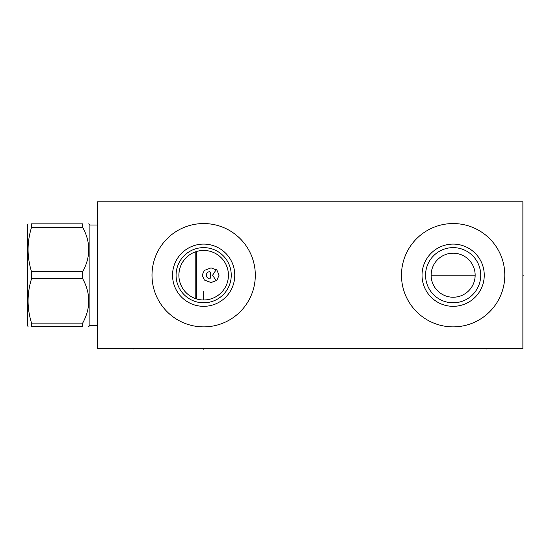 <?xml version="1.0" encoding="UTF-8"?>
<svg xmlns="http://www.w3.org/2000/svg" width="551" height="551" viewBox="0 0 551 551"><rect width="100%" height="100%" fill="white"/><g stroke="black" fill="none" stroke-linecap="round" stroke-linejoin="round"><path stroke-width="0.83" d="M97.286 201.838L97.286 348.59L522.878 348.59L522.878 201.838L97.286 201.838M453.142 326.874A51.656 51.656 0 0 1 401.479 275.218A51.656 51.656 0 0 1 453.142 223.554A51.656 51.656 0 0 1 504.799 275.218A51.656 51.656 0 0 1 453.142 326.874M203.656 326.874A51.656 51.656 0 0 1 152 275.218A51.656 51.656 0 0 1 203.656 223.554A51.656 51.656 0 0 1 255.313 275.218A51.656 51.656 0 0 1 203.656 326.874M431.171 276.609L431.302 278M431.523 279.385L431.839 280.755M432.239 282.119L432.452 282.739M432.735 283.462L433.32 284.784M433.995 286.079L434.767 287.333M435.621 288.545L436.564 289.702M437.59 290.797L438.155 291.341M438.686 291.816L439.85 292.76M441.069 293.621L442.329 294.392M443.631 295.067L444.953 295.646M445.649 295.915L446.296 296.135M447.653 296.534L449.017 296.837M450.387 297.058L455.891 297.058M457.261 296.837L458.625 296.534M459.982 296.135L460.691 295.894M461.325 295.646L462.654 295.067M463.949 294.392L465.216 293.621M466.428 292.76L467.592 291.816M468.15 291.314L468.687 290.797M469.714 289.702L470.657 288.545M471.518 287.333L472.29 286.079M472.965 284.784L473.55 283.462M473.881 282.587L474.039 282.119M474.445 280.755L474.755 279.385M474.976 278L475.155 275.218L431.13 275.218L431.302 272.428M455.891 253.37L453.142 253.198A22.012 22.012 0 0 1 475.155 275.218A22.012 22.012 0 0 1 453.142 297.23A22.012 22.012 0 0 1 431.13 275.218A22.012 22.012 0 0 1 453.142 253.198L450.387 253.37M449.017 253.591L447.653 253.894M446.296 254.293L445.587 254.541M444.953 254.782L443.631 255.361M442.329 256.036L441.069 256.807M439.85 257.668L438.686 258.612M438.128 259.115L437.59 259.631M436.564 260.726L435.621 261.883M434.767 263.096L433.995 264.349M433.32 265.644L432.735 266.966M432.39 267.869L432.239 268.309M431.839 269.673L431.523 271.044M475.107 273.819L474.976 272.428M474.755 271.044L474.445 269.673M474.039 268.309L473.839 267.71M473.55 266.966L472.965 265.644M472.29 264.349L471.518 263.096M470.657 261.883L469.714 260.726M468.687 259.631L468.123 259.087M467.592 258.612L466.428 257.668M465.216 256.807L463.949 256.036M462.654 255.361L461.325 254.782M460.636 254.514L459.982 254.293M458.625 253.894L457.261 253.591M202.554 299.964L203.505 299.985M201.122 299.854L202.327 299.951M201.267 299.868L200.881 299.834M199.31 299.599L198.091 299.351M196.728 299L195.784 298.704M194.255 298.132L193.628 297.864M192.072 297.113L191.039 296.534M190.543 296.231L189.62 295.625M189.186 295.322L188.063 294.461M186.713 293.284L185.611 292.182M184.433 290.838L183.807 290.033M183.118 289.061L184.337 290.714M178.903 276.175L178.882 275.183M178.93 273.737L179.206 271.244M179.282 270.782L179.598 269.315M180.005 267.848L181.107 264.962M181.816 263.523L182.608 262.152M182.801 261.842L184.406 259.617M185.611 258.247L186.796 257.062M188.063 255.967L189.22 255.085M189.392 254.961L190.708 254.094M191.101 253.859L192.168 253.267M193.628 252.565L194.248 252.296M195.784 251.724L196.728 251.428M203.643 299.985L203.656 299.985A24.774 24.774 0 0 1 178.882 275.218A24.774 24.774 0 0 1 203.656 250.443L202.554 250.464M210.799 251.497L211.536 251.731M212.982 252.268L213.685 252.565M215.117 253.253L216.206 253.853M216.536 254.052L217.92 254.961M218.1 255.085L219.25 255.967M220.51 257.062L221.702 258.247M222.797 259.493L224.512 261.842M224.705 262.152L225.504 263.543M226.206 264.962L227.143 267.345M228.431 275.176L228.279 277.918M228.334 277.387L228.252 278.172M227.997 279.825L227.715 281.113M227.487 281.981L226.916 283.744M226.53 284.722L226.378 285.074M225.049 287.705L224.705 288.276M224.532 288.552L224.016 289.33M221.681 292.209L220.82 293.07M219.195 294.503L218.768 294.84M217.666 295.646L216.536 296.376M213.561 297.919L212.92 298.187M209.27 299.345L207.927 299.613M206.48 299.827L203.656 299.985L203.656 291.3M194.104 298.07L195.44 298.587M197.967 299.324L199.159 299.572M200.316 299.758L201.439 299.889M201.439 250.54L200.316 250.671L201.439 250.54M199.159 250.857L197.967 251.104L199.159 250.857M195.44 251.841L194.104 252.358M190.901 253.977L190.55 254.197M185.398 258.474L184.95 258.977M184.537 259.459L184.172 259.914M183.841 260.347L183.538 260.768M183.001 261.546L181.995 263.192M179.84 268.392L179.605 269.274M179.392 270.231L179.213 271.182M178.882 275.218L178.903 276.209M179.068 278.221L179.22 279.274M179.24 279.412L179.412 280.314M179.447 280.473L179.64 281.292M179.778 281.816L179.881 282.174M180.831 284.846L181.052 285.356M182.822 288.614L183.063 288.979M183.834 290.074L182.939 288.8M184.22 290.57L184.578 291.018M184.854 291.348L185.432 291.996M185.894 292.485L186.383 292.967M186.899 293.463L187.898 294.33M188.105 294.496L189.634 295.632M191.583 296.844L192.74 297.45M179.853 282.084L180.294 283.455M180.384 283.71L181.403 286.093M181.52 286.334L182.347 287.842M182.56 288.201L183.035 288.938M189.165 295.308L190.46 296.176M195.054 298.442L195.722 298.683M197.044 299.09L198.367 299.413M198.849 299.517L199.689 299.668M185.907 292.498L185.453 292.016M184.792 291.272L184.034 290.329M182.78 288.545L182.223 287.636M182.085 287.388L181.341 285.969M181.231 285.742L180.776 284.715M180.721 284.571L180.308 283.49M180.218 283.235L179.84 282.022M187.154 293.69L186.61 293.194M183.71 289.909L183.338 289.385M179.798 281.885L179.612 281.189M179.33 279.894L179.206 279.185M179.192 279.116L179.054 278.103M179.116 271.815L179.22 271.154M179.24 271.044L179.412 270.107M179.454 269.921L179.626 269.212M180.831 265.582L181.052 265.072M182.842 261.787L183.318 261.071M184.22 259.858L184.585 259.411M205.929 299.882L207.08 299.751M208.264 299.551L209.49 299.289M210.771 298.945L213.464 297.96M213.574 297.912L214.442 297.512M214.849 297.313L216.233 296.555M217.611 295.687L218.947 294.702M219.146 294.551L220.09 293.745M220.235 293.621L221.44 292.457M221.612 292.285L222.556 291.231M225.249 287.353L226.461 284.895M227.832 280.624L228.093 279.267M228.389 273.868L228.41 274.288M228.093 271.161L227.832 269.804M227.487 268.447L227.06 267.09M225.944 264.404L225.249 263.075L225.944 264.404M222.556 259.197L221.633 258.171L222.556 259.197M221.44 257.971L220.235 256.807L221.44 257.971M220.09 256.676L219.14 255.878L220.083 256.676M218.947 255.726L217.604 254.741L218.947 255.726M216.233 253.873L214.849 253.116L216.233 253.873M212.149 251.945L213.561 252.51M213.464 252.468L212.094 251.924M209.49 251.139L208.264 250.877L209.49 251.139M207.08 250.677L205.929 250.547L207.08 250.677M204.786 250.471L203.656 250.443A24.774 24.774 0 0 1 228.431 275.218A24.774 24.774 0 0 1 203.656 299.985M204.979 299.951L206.274 299.847M207.624 299.668L208.312 299.544M209.146 299.372L210.268 299.09M211.715 298.642L212.638 298.298M216.853 296.176L217.686 295.625M219.753 294.041L220.393 293.476M222.962 290.735L224.016 289.323M224.285 288.931L224.76 288.194M224.966 287.842L225.724 286.465M226.502 284.791L226.929 283.71M227.04 283.4L227.453 282.091M203.656 302.802A27.591 27.591 0 0 1 176.065 275.218A27.591 27.591 0 0 1 203.656 247.626A27.591 27.591 0 0 1 231.248 275.218A27.591 27.591 0 0 1 203.656 302.802M203.656 306.328A31.111 31.111 0 0 0 234.767 275.218A31.111 31.111 0 0 0 203.656 244.1A31.111 31.111 0 0 0 172.546 275.218A31.111 31.111 0 0 0 203.656 306.328M453.142 302.802A27.591 27.591 0 0 1 425.551 275.218A27.591 27.591 0 0 1 453.142 247.626A27.591 27.591 0 0 1 480.727 275.218A27.591 27.591 0 0 1 453.142 302.802M453.142 306.328A31.111 31.111 0 0 0 484.253 275.218A31.111 31.111 0 0 0 453.142 244.1A31.111 31.111 0 0 0 422.032 275.218A31.111 31.111 0 0 0 453.142 306.328M97.286 325.407L89.889 325.407L89.889 225.022L88.718 223.851M82.671 323.106L31.552 323.106L31.552 326.578C26.916 326.578 26.916 326.578 31.552 326.578C26.916 326.578 26.916 326.578 31.552 326.578L82.671 326.578C90.763 326.578 90.763 326.578 82.671 326.578C90.763 326.578 90.763 326.578 82.671 326.578L82.671 323.106C90.763 308.298 90.763 293.497 82.671 278.689L82.671 271.739C90.763 256.931 90.763 242.13 82.671 227.322L31.552 227.322L31.552 223.851C26.916 223.851 26.916 223.851 31.552 223.851C26.916 223.851 26.916 223.851 31.552 223.851L82.671 223.851C90.763 223.851 90.763 223.851 82.671 223.851C90.763 223.851 90.763 223.851 82.671 223.851L82.671 227.322M31.552 323.106C26.916 308.298 26.916 293.497 31.552 278.689L31.552 271.739C26.916 256.931 26.916 242.13 31.552 227.322M28.06 326.578L27.55 325.696L27.55 224.732L28.06 223.851M195.206 298.497L195.206 251.931M196.376 298.89L196.376 251.538M219.057 275.218L216.887 280.328L211.061 282.553L204.393 280.025L202.114 275.218L204.393 270.403L211.061 267.876L216.887 270.1L219.057 275.218M216.281 269.57L212.583 275.218L216.281 280.858M206.281 275.218C206.494 273.303 207.569 272.091 209.497 271.574C210.365 271.712 210.696 272.924 210.482 275.218C210.696 277.504 210.365 278.716 209.497 278.854C207.569 278.338 206.494 277.125 206.281 275.218M82.671 278.689L31.552 278.689M82.671 271.739L31.552 271.739M522.878 275.218L523.45 275.218L522.878 275.218M203.656 348.59L203.656 349.162M486.134 348.59L486.134 349.162M133.921 348.59L133.921 349.162M89.889 325.407L88.718 326.578M97.286 225.022L89.889 225.022"/></g></svg>
